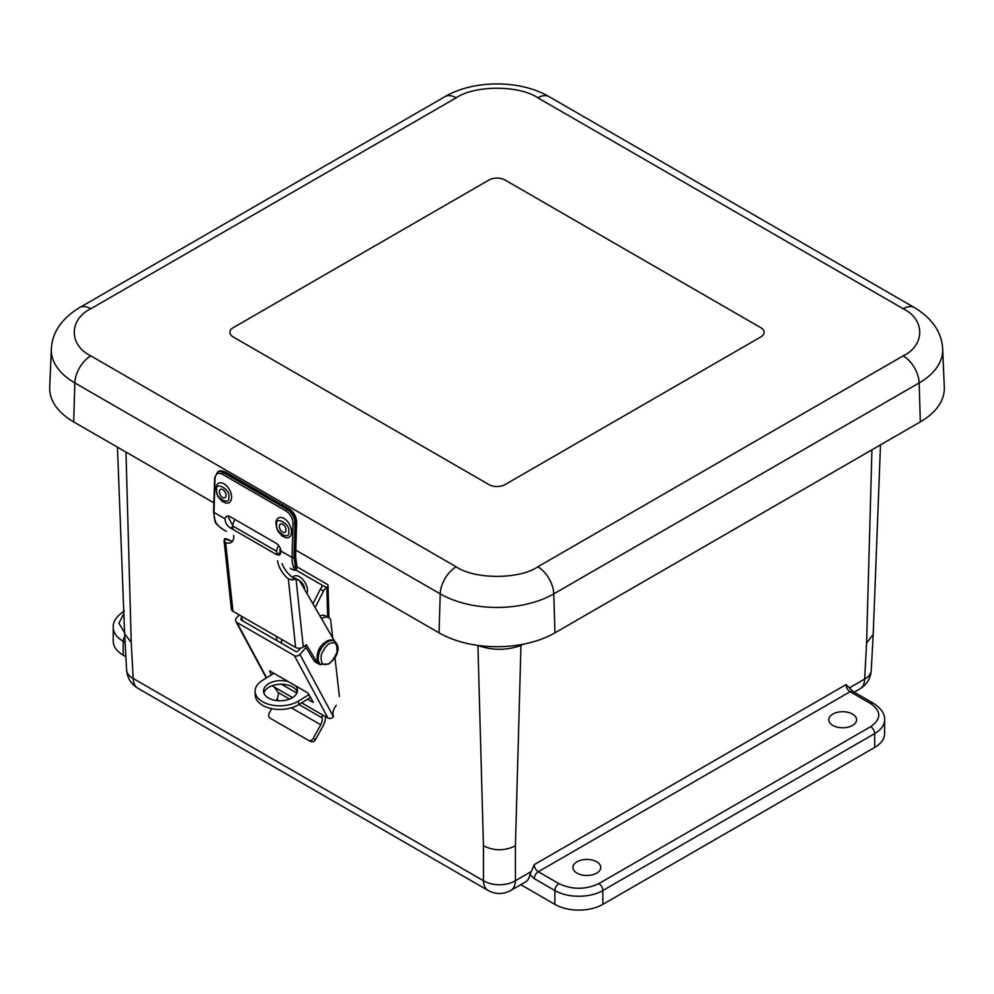 <?xml version="1.0" encoding="UTF-8"?>
<svg xmlns="http://www.w3.org/2000/svg" width="994" height="994" viewBox="0 0 994 994"><rect width="100%" height="100%" fill="white"/><g stroke="black" fill="none" stroke-linecap="round" stroke-linejoin="round"><path stroke-width="1.49" d="M870.657 703.59L850.094 691.712L538.301 871.726L558.876 883.604C572.196 889.829 585.528 889.829 598.848 883.604L870.657 726.676C881.454 718.985 881.454 711.282 870.657 703.59A5.653 3.268 120 0 1 873.49 703.317C881.243 708.461 884.946 713.941 884.598 719.743L884.598 733.597A33.92 19.582 180 0 1 874.658 747.438L602.849 904.366A33.92 19.582 180 0 1 554.876 904.366L520.781 884.685M125.878 656.686L123.181 655.133A33.92 19.582 180 0 1 113.241 641.279L113.241 627.438A33.92 19.582 180 0 0 123.181 641.279A5.653 3.268 -60 0 1 124.784 636.645M832.848 714.065A13.916 8.027 180 0 1 847.969 712.313A13.916 8.027 180 0 1 856.592 719.693A13.916 8.027 180 0 1 842.676 727.782A13.916 8.027 180 0 1 828.772 719.693A13.916 8.027 180 0 1 832.848 714.065M577.017 861.773A13.916 8.027 180 0 1 592.138 860.021A13.916 8.027 180 0 1 600.774 867.402A13.916 8.027 180 0 1 586.858 875.478A13.916 8.027 180 0 1 572.942 867.402A13.916 8.027 180 0 1 577.017 861.773M602.849 904.366L602.849 890.525A33.92 19.582 180 0 1 554.876 890.525L534.312 878.646A5.653 3.268 -60 0 1 538.301 871.726A5.703 3.293 60 0 1 534.275 864.606L529.914 874.596A22.613 13.059 -120 0 1 525.466 881.976L510.73 890.475A22.613 13.059 60 0 0 515.414 880.709A22.613 13.866 180 0 1 483.444 880.709L133.196 678.492A22.613 13.046 176.9 0 1 126.598 669.906L126.598 669.906C127.257 677.92 131.022 684.034 137.868 688.27L488.129 890.475A22.613 13.059 -60 0 1 483.444 880.709L483.444 845.832L477.915 645.454C492.254 650.561 506.605 650.561 520.955 645.454L521.005 644.621M849.448 687.848L852.914 691.439A5.653 3.268 120 0 0 850.094 691.712A5.703 3.293 -120 0 1 846.068 684.593L849.448 687.848M854.206 692.184L859.959 688.854A22.613 13.059 -120 0 0 864.643 679.076L866.594 643.081L873.204 634.383L871.241 670.503A22.613 13.046 -176.9 0 1 864.643 679.076L849.497 687.823M523.217 644.211L520.955 645.454L515.414 845.832C504.741 851.05 494.08 851.05 483.444 845.832M873.204 634.383L880.498 444.89M117.454 447.163L124.623 633.675L131.233 642.484L133.196 678.492A22.613 13.059 120 0 0 137.868 688.27M233.18 327.697L489.011 180.001A11.307 6.523 180 0 1 504.989 180.001L760.82 327.697A11.307 6.523 180 0 1 764.125 332.307A11.307 6.523 180 0 1 760.82 336.929L504.989 484.625A11.307 6.523 180 0 1 489.011 484.625L233.18 336.929A11.307 6.523 180 0 1 229.875 332.307A11.307 6.523 180 0 1 233.18 327.697L489.011 180.001A11.307 6.523 180 0 1 504.989 180.001L760.82 327.697A11.307 6.523 180 0 1 764.125 332.307A11.307 6.523 180 0 1 760.82 336.929L504.989 484.625A11.307 6.523 180 0 1 489.011 484.625L233.18 336.929A11.307 6.523 180 0 1 229.875 332.307A11.307 6.523 180 0 1 233.18 327.697M295.802 550.129L439.05 632.843A81.943 47.314 0 0 0 554.95 632.843L920.32 421.891A81.943 47.314 0 0 0 944.3 387.275L942.66 348.993C941.803 332.381 932.422 318.602 914.492 307.631A22.613 13.059 -60 0 0 903.186 308.749L537.804 97.797C519.29 85.074 474.71 85.074 456.196 97.797L90.814 308.749C68.785 319.447 68.772 345.179 90.814 355.877L456.196 566.816C474.71 579.539 519.29 579.539 537.804 566.816L903.186 355.877C925.215 345.179 925.228 319.447 903.186 308.749M90.814 308.749A22.613 13.059 -120 0 0 79.508 307.631C61.566 318.627 52.173 332.418 51.34 348.993L49.7 387.275A81.943 47.314 0 0 0 73.68 421.891L213.872 502.827M275.922 523.105A11.033 6.598 61.8 0 1 276.58 520.036A11.033 6.598 61.8 0 1 289.527 524.497A11.033 6.598 61.8 0 1 286.098 537.766L282.023 535.977L277.661 530.796L275.81 523.527L276.58 520.036M279.339 526.261A4.697 2.808 61.8 0 1 280.445 524.037A4.697 2.808 61.8 0 1 285.141 526.857A4.697 2.808 61.8 0 1 284.893 532.324A4.697 2.808 61.8 0 1 281.265 531.02A4.697 2.808 61.8 0 1 279.339 526.261M215.959 488.489A11.033 6.598 61.8 0 1 216.617 485.42A11.033 6.598 61.8 0 1 229.577 489.88A11.033 6.598 61.8 0 1 226.135 503.15L222.072 501.361L217.698 496.18L215.847 488.911L216.617 485.42M219.388 491.645A4.697 2.808 61.8 0 1 220.482 489.421A4.697 2.808 61.8 0 1 225.178 492.241A4.697 2.808 61.8 0 1 224.93 497.708A4.697 2.808 61.8 0 1 221.302 496.404A4.697 2.808 61.8 0 1 219.388 491.645M228.583 516.097A7.057 4.212 -118.2 0 0 228.285 517.104L232.708 525.478M280.855 553.285L279.848 552.801L276.531 554.577L230.546 528.038C226.905 525.727 225.091 522.645 225.091 518.818A7.057 4.212 61.8 0 1 226.657 516.346A7.057 4.212 61.8 0 1 230.173 516.706L276.158 543.258A7.057 4.212 61.8 0 1 280.929 551.061L279.724 555.112L276.531 554.577M280.929 551.061L292.025 557.46L293.031 523.44C292.745 518.197 290.484 514.097 286.247 511.127L222.296 474.2C218.021 472.262 215.599 473.666 215.015 478.4L213.996 512.419L225.091 518.818M295.616 556.305L296.634 522.285A1.354 0.758 -178.3 0 1 296.237 522.794L295.218 556.814A1.354 0.758 1.7 0 0 295.616 556.305L297.057 567.76L296.311 563.499L295.342 566.58L296.063 569.363M215.015 478.4A1.354 0.758 1.7 0 1 214.617 477.841L213.598 511.86A1.354 0.758 1.7 0 0 213.996 512.419A32.79 18.936 120 0 0 215.462 521.887L215.4 520.434L215.462 521.887C217.761 525.689 221.351 528.82 226.222 531.305L226.359 531.392M290.31 568.307L290.173 568.233C294 570.767 295.094 570.332 293.478 566.94L295.342 566.58L293.938 557.497L294.957 523.478L296.237 522.794A11.307 6.747 61.8 0 0 288.521 508.791L287.241 509.487A11.307 6.747 61.8 0 1 294.957 523.478A1.354 0.758 1.7 0 1 293.031 523.44M295.578 569.835L321.882 585.031A2.038 1.205 178.4 0 1 322.379 585.516L326.84 587.504A4.075 2.423 178.4 0 0 328.02 585.727A4.075 2.423 178.4 0 0 326.827 584.074L297.318 567.04M273.934 673.323L262.54 680.318A25.422 15.121 -1.6 0 0 255.11 691.402L255.209 695.03A25.422 15.121 178.4 0 0 271.089 708.523A25.422 15.121 178.4 0 0 298.585 704.709L310.724 697.254M309.233 694.471L298.486 701.068A25.422 15.121 -1.6 0 1 270.989 704.895A25.422 15.121 -1.6 0 1 255.11 691.402M297.243 692.048A16.96 10.089 -1.6 0 0 292.596 686.978A16.96 10.089 -1.6 0 0 275.437 684.804A16.96 10.089 -1.6 0 0 263.882 692.967M281.637 643.366L281.526 639.328M326.355 587.802A5.43 3.131 120 0 0 323.51 591.045L315.123 607.62M295.628 685.848A16.96 10.089 178.4 0 1 297.467 690.221A16.96 10.089 178.4 0 1 280.793 700.782A16.96 10.089 178.4 0 1 263.559 691.165A16.96 10.089 178.4 0 1 288.185 681.561M322.478 585.864L321.882 586.982A5.43 3.131 120 0 0 320.317 589.206L323.51 591.045M312.924 603.805L320.317 589.206M292.547 697.589L272.058 685.761M266.64 677.809L236.858 622.43L294.423 655.655L327.97 718.041L301.629 702.833M307.469 699.254L313.396 702.46L307.668 692.806L269.623 670.838L271.2 675.001M281.451 684.232L296.846 693.116M236.858 622.43A4.075 3.131 151.7 0 1 235.876 621.436A4.075 3.131 151.7 0 1 236.584 617.846L239.206 614.888M274.344 687.078L278.146 692.495L289.54 699.08M298.921 704.497L322.081 717.867L322.019 715.593L324.032 715.767M327.97 718.041A4.075 3.131 -28.3 0 0 333.45 716.773L333.524 716.04A8.412 4.858 -60 0 1 336.345 705.268L336.071 705.566M333.45 716.773L299.902 654.4A4.075 3.131 151.7 0 1 294.423 655.655M299.902 654.4L306.003 647.529M304.475 646.125L305.506 646.721M300.685 648.076L298.287 650.759A2.038 1.566 151.7 0 1 295.553 651.393L241.505 620.194A2.038 1.566 151.7 0 1 241.368 617.895L242.399 616.74M276.158 700.534L276.767 699.403A8.138 4.697 120 0 0 278.146 692.495M322.081 717.867A8.138 4.697 -60 0 1 320.714 724.775L291.379 707.84M339.426 696.583L334.966 657.655M332.704 637.899L330.629 619.784A14.115 8.151 120 0 0 328.679 617.746A14.115 8.151 120 0 0 321.46 618.541M276.382 636.359L276.879 640.608M319.919 615.87A14.115 8.151 -60 0 1 325.485 615.895L328.679 617.746M325.411 716.562A12.661 7.306 -60 0 1 323.05 725.931L315.57 739.548A4.075 3.317 116.3 0 1 310.898 741.536L308.55 740.381A4.075 3.317 -63.7 0 1 308.401 740.294L270.219 718.252A4.075 3.317 -63.7 0 1 269.299 713.021L271.697 708.66M308.55 740.381A4.075 3.317 -63.7 0 0 313.234 738.393L320.714 724.775M310.898 741.536A4.075 3.317 116.3 0 1 310.737 741.462L308.712 740.455M320.689 664.464A13.568 7.828 -60 0 1 320.366 664.29L328.852 663.98C334.071 659.643 336.891 655.729 337.314 652.275C338.954 648.336 338.047 644.621 334.568 641.155A13.568 7.828 -60 0 0 321 648.995A13.568 7.828 -60 0 0 321 664.663A14.115 8.151 120 0 1 318.813 664.017A14.115 8.151 120 0 1 317.011 662.228L306.388 644.758L303.282 646.97A5.43 3.479 173.9 0 1 295.628 647.467L232.956 611.285L225.638 542.625A16.91 8.573 -125.4 0 0 231.503 542.302A16.91 8.573 -125.4 0 0 233.665 535.418M277.599 560.79A16.91 8.573 -125.4 0 0 288.322 578.819L295.628 647.467M233.031 529.467L232.646 525.888L276.593 551.26L276.916 554.366M225.638 542.625L224.085 540.798L231.366 609.148A5.43 3.479 -6.1 0 0 232.956 611.285M226.259 539.183L224.085 540.724A5.43 3.479 173.9 0 1 225.066 538.487L226.259 539.183A16.91 8.573 -125.4 0 0 232.844 540.811M334.605 641.18L300.039 581.614A10.859 6.262 120 0 0 298.61 580.148A10.859 6.262 120 0 0 296.113 579.676L295.305 579.042A5.43 3.479 173.9 0 1 291.938 579.9L288.322 578.819M282.035 563.536A16.91 8.573 -125.4 0 0 294.112 578.359L295.305 579.042M280.32 548.514A5.43 3.131 120 0 0 279.985 551.086L280.184 552.987M276.593 551.26A10.313 5.952 -60 0 1 278.606 545.457M235.019 519.514A10.313 5.952 120 0 0 232.646 525.888M226.011 539.034A10.859 6.262 -60 0 1 228.26 539.531L230.434 540.798M298.61 580.148L295.404 578.309A10.859 6.262 120 0 0 294.286 577.887L292.981 577.651M304.947 645.789L313.818 660.376A14.115 8.151 120 0 0 315.62 662.178L318.813 664.017M292.696 577.452A11.033 6.175 58.5 0 1 301.356 578.086A11.033 6.175 58.5 0 1 307.519 590.101A11.033 6.175 58.5 0 1 306.885 593.418M558.876 883.604A5.653 3.268 120 0 0 554.876 890.525L554.876 904.366M874.658 747.438L874.658 733.597L602.849 890.525A5.653 3.268 -120 0 0 598.848 883.604M884.598 719.743A33.92 19.582 180 0 1 874.658 733.597A5.653 3.268 -120 0 0 870.657 726.676M123.181 655.133L123.181 641.279L125.107 642.397M530.597 871.937L515.414 880.709L515.414 845.832M534.312 878.646L529.914 874.596M123.852 613.584L118.907 623.226L124.585 632.644M534.275 864.606L846.068 684.593M866.594 643.081L871.937 449.822M125.977 452.084L131.233 642.484M456.196 566.816A22.613 13.059 120 0 0 440.218 593.865A80.315 46.37 0 0 0 553.782 593.865A22.613 13.059 -120 0 0 537.804 566.816M90.814 355.877A22.613 13.059 120 0 0 74.836 382.914L440.218 593.865L439.05 632.843M51.34 348.993A80.315 46.37 0 0 0 74.836 382.914L73.68 421.891M456.196 97.797A22.613 13.059 -120 0 0 444.89 96.679L79.508 307.631M537.804 97.797A22.613 13.059 -60 0 1 549.11 96.679C520.123 79.669 473.877 79.669 444.89 96.679M903.186 355.877A22.613 13.059 60 0 1 919.164 382.914A80.315 46.37 0 0 0 942.66 348.993M554.95 632.843L553.782 593.865L919.164 382.914L920.32 421.891M276.655 524.708C274.766 515.091 291.068 524.509 288.682 531.653C290.571 541.27 274.269 531.865 276.655 524.708M216.692 490.092C214.803 480.475 231.105 489.893 228.719 497.037C230.608 506.654 214.306 497.248 216.692 490.092M232.758 526.845L230.546 528.038M296.634 522.285C296.361 516.495 293.876 511.985 289.167 508.742A1.354 0.783 120 0 0 288.521 508.791L224.557 471.877L223.277 472.56L287.241 509.487A1.354 0.783 -60 0 0 286.247 511.127M289.167 508.742L225.203 471.827A1.354 0.783 120 0 0 224.557 471.877A11.307 6.747 61.8 0 0 218.928 471.293L217.649 471.988A11.307 6.747 61.8 0 1 223.277 472.56A1.354 0.783 -60 0 0 222.296 474.2M295.218 556.814L296.374 564.94M293.478 566.94A32.79 18.936 -60 0 1 292.025 557.46A1.354 0.758 1.7 0 0 293.938 557.497M297.069 567.748L296.088 569.313C296.1 570.867 294.149 570.519 290.236 568.282L290.173 568.233M226.222 531.305L226.284 531.355C221.662 529.044 214.319 522.67 215.102 521.477L213.598 511.86M326.84 587.504L327.66 617.15M298.585 704.709L298.486 701.068M321.932 586.945L321.882 585.031M321.87 716.997L323.261 715.419M279.152 700.782L276.767 699.403M243.095 621.113L241.368 617.895M315.57 739.548L313.234 738.393M303.282 646.97L296.113 579.676M294.112 578.359L291.938 579.9M317.011 662.228L313.818 660.376M334.568 641.155L333.934 640.795C328.902 637.191 319.198 645.814 318.068 651.766C316.229 657.978 316.999 662.153 320.366 664.29A13.568 7.828 -60 0 1 320.366 648.622A13.568 7.828 -60 0 1 333.934 640.795A13.568 7.828 -60 0 1 334.245 640.993M326.144 664.327C322.292 665.458 320.677 662.265 321.286 654.76C324.914 646.821 328.48 642.894 331.996 642.969C335.835 641.838 337.463 645.031 336.854 652.536C333.226 660.476 329.648 664.402 326.144 664.327M295.889 578.583C301.592 581.254 304.512 584.919 304.661 589.579M873.49 703.317L852.914 691.439M871.241 670.503C870.57 678.517 866.818 684.63 859.959 688.854M124.349 610.999C116.584 616.143 112.881 621.623 113.241 627.438M488.129 890.475C495.671 894.501 503.212 894.501 510.73 890.475M124.635 633.787L126.598 669.906M549.11 96.679L914.492 307.631M225.203 471.827L218.928 471.293M214.617 477.841L217.649 471.988M328.02 585.727L328.915 617.883M235.876 621.436L266.305 678.007"/></g></svg>
